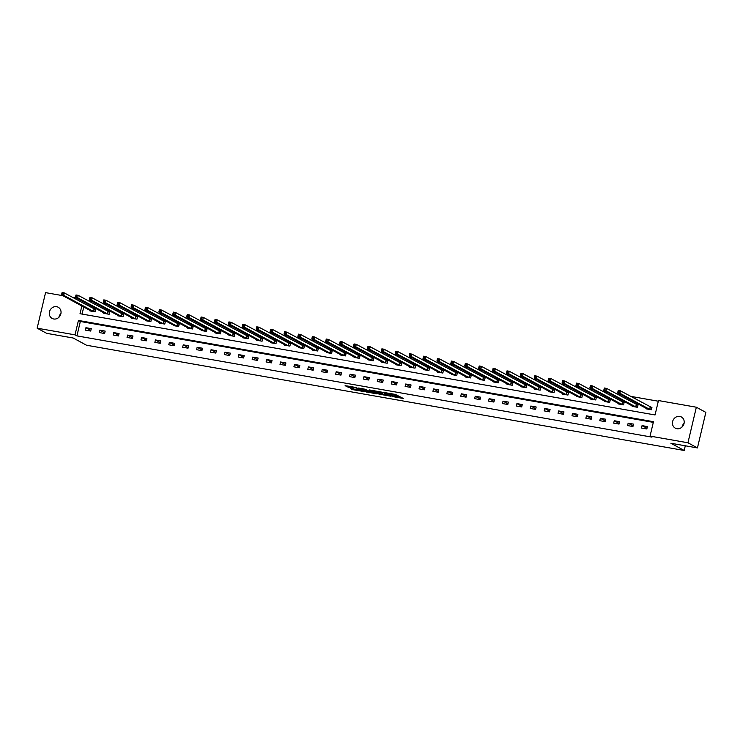 <?xml version="1.0" encoding="UTF-8"?>
<svg xmlns="http://www.w3.org/2000/svg" width="743" height="743" viewBox="0 0 743 743"><rect width="100%" height="100%" fill="white"/><g stroke="black" fill="none" stroke-linecap="round" stroke-linejoin="round"><path stroke-width="1.11" d="M392.629 396.576L403.375 398.48L395.341 394.412L385.636 392.759L391.765 394.412L392.564 394.942L389.165 394.691L395.787 396.595L392.629 396.576M56.617 306.692A6.371 5.74 118.5 0 1 58.205 307.24A6.371 5.74 118.5 0 1 60.601 314.735A6.371 5.74 118.5 0 1 53.71 318.988A6.371 5.74 118.5 0 1 52.131 318.441A6.371 5.74 118.5 0 1 49.735 310.955A6.371 5.74 118.5 0 1 56.617 306.692M679.78 416.414A6.371 5.74 118.5 0 1 681.368 416.962A6.371 5.74 118.5 0 1 683.755 424.448A6.371 5.74 118.5 0 1 676.873 428.711A6.371 5.74 118.5 0 1 675.294 428.163A6.371 5.74 118.5 0 1 672.898 420.668A6.371 5.74 118.5 0 1 679.78 416.414M350.436 388.273L353.064 389.704L363.968 391.542L355.925 387.474L345.105 385.701L348.625 387.298L353.622 388.097L352.21 387.224L357.095 388.236L361.72 390.827L350.436 388.273M81.86 305.967L80.021 313.713L655.057 414.956L658.465 400.551L696.349 407.22L705.85 412.374L697.445 447.927L670.883 443.246L684.192 450.472L86.522 345.235L73.213 338.019L46.651 333.338L37.15 328.183L45.555 292.631L62.914 295.686M697.445 447.927L687.944 442.772L650.06 436.104L653.468 421.69L78.433 320.447L75.024 334.852L37.15 328.183M653.311 422.358L80.337 321.478L76.928 335.882L651.964 437.135L650.06 436.104M76.928 335.882L75.024 334.852M379.023 394.134L391.097 396.26L384.382 392.62L372.234 390.419L379.023 394.134L379.255 393.177L382.831 393.948M376.998 393.92L365.426 391.737L358.628 388.032L364.869 389.183L368.844 391.022L372.354 391.561L369.438 389.945L370.664 390.159L377.063 393.632M684.192 450.472L685.297 445.791M647.404 426.575L642.054 425.628L641.488 428.033L646.837 428.971L647.404 426.575M633.5 424.123L628.151 423.185L627.584 425.581L632.934 426.528L633.5 424.123M619.597 421.671L614.247 420.733L613.681 423.139L619.03 424.077L619.597 421.671M605.694 419.228L600.344 418.281L599.777 420.687L605.127 421.625L605.694 419.228M591.79 416.777L586.441 415.839L585.874 418.235L591.224 419.182L591.79 416.777M577.887 414.334L572.537 413.387L571.971 415.792L577.32 416.73L577.887 414.334M563.983 411.882L558.634 410.944L558.067 413.34L563.417 414.288L563.983 411.882M550.08 409.43L544.73 408.492L544.164 410.898L549.514 411.836L550.08 409.43M536.177 406.988L530.827 406.049L530.261 408.446L535.61 409.393L536.177 406.988M522.273 404.536L516.924 403.598L516.357 406.003L521.707 406.941L522.273 404.536M508.37 402.093L503.02 401.146L502.454 403.551L507.803 404.489L508.37 402.093M494.466 399.641L489.117 398.703L488.55 401.099L493.9 402.047L494.466 399.641M480.563 397.199L475.214 396.251L474.647 398.657L479.997 399.595L480.563 397.199M466.66 394.747L461.31 393.809L460.744 396.205L466.093 397.152L466.66 394.747M452.756 392.295L447.407 391.357L446.84 393.762L452.19 394.7L452.756 392.295M438.853 389.852L433.503 388.914L432.937 391.31L438.286 392.258L438.853 389.852M424.95 387.4L419.6 386.462L419.033 388.868L424.383 389.806L424.95 387.4M411.046 384.958L405.697 384.01L405.13 386.416L410.48 387.354L411.046 384.958M397.143 382.506L391.793 381.568L391.227 383.964L396.576 384.911L397.143 382.506M383.239 380.063L377.89 379.116L377.323 381.521L382.673 382.459L383.239 380.063M369.336 377.611L363.986 376.673L363.42 379.069L368.769 380.017L369.336 377.611M355.433 375.159L350.083 374.221L349.516 376.627L354.866 377.565L355.433 375.159M341.529 372.717L336.18 371.769L335.613 374.175L340.963 375.122L341.529 372.717M327.626 370.265L322.276 369.327L321.71 371.732L327.059 372.67L327.626 370.265M313.722 367.822L308.373 366.875L307.806 369.28L313.156 370.218L313.722 367.822M299.819 365.37L294.469 364.432L293.903 366.828L299.253 367.776L299.819 365.37M285.916 362.928L280.566 361.98L280 364.386L285.349 365.324L285.916 362.928M272.012 360.476L266.663 359.538L266.096 361.934L271.446 362.881L272.012 360.476M258.109 358.024L252.759 357.086L252.193 359.491L257.542 360.429L258.109 358.024M244.206 355.581L238.856 354.634L238.289 357.039L243.639 357.977L244.206 355.581M230.302 353.129L224.953 352.191L224.386 354.597L229.736 355.535L230.302 353.129M216.399 350.687L211.049 349.739L210.483 352.145L215.832 353.083L216.399 350.687M202.495 348.235L197.146 347.297L196.579 349.693L201.929 350.64L202.495 348.235M188.592 345.792L183.242 344.845L182.676 347.25L188.025 348.188L188.592 345.792M174.689 343.34L169.339 342.402L168.772 344.798L174.122 345.746L174.689 343.34M160.785 340.888L155.436 339.95L154.869 342.356L160.219 343.294L160.785 340.888M146.882 338.446L141.532 337.498L140.966 339.904L146.315 340.842L146.882 338.446M132.978 335.994L127.629 335.056L127.062 337.461L132.412 338.399L132.978 335.994M119.075 333.551L113.725 332.604L113.159 335.009L118.508 335.947L119.075 333.551M105.172 331.099L99.822 330.161L99.256 332.558L104.596 333.505L105.172 331.099M91.268 328.647L85.919 327.709L85.352 330.115L90.692 331.053L91.268 328.647M658.307 401.22L630.584 396.335M620.953 394.635L616.681 393.883M607.05 392.193L602.777 391.44M593.146 389.741L588.874 388.988M579.243 387.298L574.971 386.546M565.339 384.846L561.067 384.094M551.436 382.404L547.164 381.642M537.533 379.952L533.26 379.199M523.629 377.5L519.348 376.747M509.726 375.057L505.444 374.305M495.822 372.605L491.541 371.853M481.919 370.163L477.638 369.41M468.016 367.711L463.734 366.958M454.112 365.268L449.831 364.507M440.209 362.816L435.927 362.064M426.306 360.364L422.024 359.612M412.402 357.922L408.121 357.169M398.499 355.47L394.217 354.717M384.595 353.027L380.314 352.275M370.692 350.575L366.41 349.823M356.789 348.123L352.507 347.371M342.885 345.681L338.604 344.928M328.982 343.229L324.7 342.477M315.078 340.786L310.797 340.034M301.175 338.334L296.894 337.582M287.272 335.892L282.99 335.139M273.368 333.44L269.087 332.688M259.465 330.988L255.183 330.236M245.561 328.545L241.28 327.793M231.658 326.093L227.377 325.341M217.755 323.651L213.473 322.899M203.851 321.199L199.57 320.447M189.948 318.756L185.666 317.995M176.045 316.304L171.763 315.552M162.141 313.852L157.86 313.1M148.238 311.41L143.956 310.658M134.334 308.958L130.053 308.206M120.431 306.515L116.149 305.763M106.528 304.063L102.246 303.311M92.624 301.621L88.343 300.859M84.823 302.485L84.498 303.868M83.755 306.998L82.083 314.075M646.15 408.306L646.029 408.817L651.379 409.755L651.945 407.35L650.506 407.099M632.247 405.854L632.126 406.365L637.475 407.303L638.042 404.907L636.602 404.647M618.343 403.412L618.222 403.913L623.572 404.861L624.139 402.455L622.699 402.204M604.44 400.96L604.319 401.471L609.669 402.409L610.235 400.013L608.796 399.753M590.536 398.517L590.416 399.019L595.765 399.966L596.332 397.561L594.892 397.31M576.633 396.065L576.512 396.576L581.862 397.514L582.428 395.109L580.989 394.858M562.73 393.623L562.609 394.124L567.958 395.062L568.525 392.666L567.085 392.406M548.826 391.171L548.705 391.682L554.055 392.62L554.622 390.214L553.182 389.964M534.923 388.719L534.802 389.23L540.152 390.168L540.718 387.772L539.279 387.512M521.019 386.276L520.899 386.778L526.248 387.725L526.815 385.32L525.375 385.069M507.116 383.825L506.995 384.335L512.345 385.273L512.911 382.877L511.472 382.617M493.213 381.382L493.092 381.883L498.442 382.831L499.008 380.425L497.569 380.175M479.309 378.93L479.189 379.441L484.538 380.379L485.105 377.973L483.665 377.723M465.406 376.487L465.285 376.989L470.635 377.927L471.201 375.531L469.762 375.271M451.503 374.035L451.382 374.546L456.731 375.484L457.298 373.079L455.858 372.828M437.599 371.584L437.478 372.094L442.828 373.032L443.395 370.636L441.955 370.376M423.696 369.141L423.575 369.642L428.925 370.59L429.491 368.184L428.052 367.934M409.792 366.689L409.672 367.2L415.021 368.138L415.588 365.742L414.148 365.482M395.889 364.246L395.768 364.748L401.118 365.695L401.684 363.29L400.245 363.039M381.986 361.795L381.865 362.305L387.214 363.243L387.781 360.838L386.341 360.587M368.082 359.352L367.961 359.853L373.311 360.792L373.878 358.395L372.438 358.135M354.179 356.9L354.058 357.402L359.408 358.349L359.974 355.943L358.535 355.693M340.275 354.448L340.155 354.959L345.504 355.897L346.071 353.501L344.631 353.241M326.372 352.006L326.251 352.507L331.601 353.454L332.167 351.049L330.728 350.798M312.469 349.554L312.348 350.064L317.698 351.002L318.264 348.597L316.824 348.346M298.565 347.111L298.445 347.613L303.794 348.56L304.361 346.154L302.921 345.904M284.662 344.659L284.541 345.17L289.891 346.108L290.457 343.703L289.018 343.452M270.758 342.207L270.638 342.718L275.987 343.656L276.554 341.26L275.114 341M256.855 339.765L256.734 340.266L262.084 341.213L262.651 338.808L261.211 338.557M242.952 337.313L242.831 337.824L248.181 338.762L248.747 336.365L247.308 336.105M229.048 334.87L228.928 335.372L234.277 336.319L234.844 333.913L233.404 333.663M215.145 332.418L215.024 332.929L220.374 333.867L220.94 331.462L219.501 331.211M201.242 329.976L201.121 330.477L206.47 331.424L207.037 329.019L205.597 328.768M187.338 327.524L187.217 328.034L192.567 328.973L193.134 326.567L191.694 326.316M173.435 325.072L173.314 325.583L178.664 326.521L179.23 324.124L177.791 323.864M159.531 322.629L159.411 323.131L164.76 324.078L165.327 321.673L163.878 321.422M145.628 320.177L145.507 320.688L150.857 321.626L151.423 319.23L149.975 318.97M131.725 317.735L131.604 318.236L136.953 319.184L137.52 316.778L136.071 316.527M117.821 315.283L117.7 315.794L123.05 316.732L123.617 314.326L122.168 314.075M103.918 312.84L103.797 313.342L109.147 314.289L109.713 311.884L108.264 311.623M90.014 310.388L89.894 310.899L95.243 311.837L95.81 309.432L94.361 309.181M696.349 407.22L687.944 442.772M72.535 297.386L76.817 298.138M82.928 301.454L82.594 302.838M80.337 321.478L78.433 320.447M642.054 425.628L646.995 428.302M628.151 423.185L633.092 425.86M614.247 420.733L619.188 423.408M600.344 418.281L605.285 420.965M586.441 415.839L591.382 418.513M572.537 413.387L577.478 416.071M558.634 410.944L563.575 413.619M544.73 408.492L549.671 411.167M530.827 406.049L535.768 408.724M516.924 403.598L521.865 406.272M503.02 401.146L507.961 403.83M489.117 398.703L494.058 401.378M475.214 396.251L480.154 398.935M461.31 393.809L466.251 396.483M447.407 391.357L452.348 394.031M433.503 388.914L438.444 391.589M419.6 386.462L424.541 389.137M405.697 384.01L410.638 386.694M391.793 381.568L396.734 384.242M377.89 379.116L382.831 381.8M363.986 376.673L368.927 379.348M350.083 374.221L355.024 376.896M336.18 371.769L341.121 374.453M322.276 369.327L327.217 372.002M308.373 366.875L313.314 369.559M294.469 364.432L299.41 367.107M280.566 361.98L285.507 364.664M266.663 359.538L271.604 362.212M252.759 357.086L257.7 359.761M238.856 354.634L243.797 357.318M224.953 352.191L229.893 354.866M211.049 349.739L215.99 352.423M197.146 347.297L202.087 349.972M183.242 344.845L188.183 347.52M169.339 342.402L174.28 345.077M155.436 339.95L160.367 342.625M141.532 337.498L146.464 340.183M127.629 335.056L132.56 337.731M113.725 332.604L118.657 335.288M99.822 330.161L104.754 332.836M85.919 327.709L90.85 330.384M682.065 427.011A6.371 5.74 118.5 0 1 684.099 423.269M58.901 317.289A6.371 5.74 118.5 0 1 60.935 313.546M396.038 396.827L396.26 395.861L395.787 396.595M392.685 394.44L396.019 395.638M392.564 394.942L392.796 393.966M396.158 396.288L400.941 397.134M374.899 390.809L379.255 393.177M389.109 395.861L383.564 392.629L379.58 392.081L383.852 394.496L389.109 395.861M369.234 391.552L366.893 391.134L366.671 392.1M361.293 388.413L366.893 391.134M370.423 392.193L375.308 393.205L372.299 391.821L368.788 391.282L370.423 392.193M347.705 386.026L352.284 386.936M618.009 391.979L618.9 392.137L619.123 391.18L618.232 391.022L617.665 392.852L618.232 390.446L620.461 390.846L619.894 393.242L617.665 392.852L647.478 409.068M651.89 407.601L620.461 390.846L619.123 391.18M649.939 409.504L619.894 393.242L618.9 392.137M618.232 390.446L618.232 391.022M604.105 389.536L604.997 389.694L605.22 388.728L604.328 388.57L603.762 390.409L604.328 388.004L606.557 388.394L605.991 390.799L603.762 390.409L633.575 406.616M637.986 405.158L606.557 388.394L605.22 388.728M636.036 407.053L605.991 390.799L604.997 389.694M604.328 388.004L604.328 388.57M590.202 387.084L591.094 387.242L591.317 386.286L590.425 386.128L589.858 387.957L590.425 385.552L592.654 385.951L592.087 388.348L589.858 387.957L619.671 404.173M624.083 402.706L592.654 385.951L591.317 386.286M622.132 404.601L592.087 388.348L591.094 387.242M590.425 385.552L590.425 386.128M576.299 384.642L577.19 384.8L577.413 383.834L576.522 383.676L575.955 385.506L576.522 383.109L578.751 383.499L578.184 385.905L575.955 385.506L605.768 401.722M610.179 400.263L578.751 383.499L577.413 383.834M608.229 402.158L578.184 385.905L577.19 384.8M576.522 383.109L576.522 383.676M562.395 382.19L563.287 382.348L563.51 381.382L562.618 381.233L562.052 383.063L562.618 380.657L564.847 381.048L564.281 383.453L562.052 383.063L591.865 399.279M596.276 397.811L564.847 381.048L563.51 381.382M594.326 399.706L564.281 383.453L563.287 382.348M562.618 380.657L562.618 381.233M548.492 379.738L549.383 379.896L549.606 378.939L548.715 378.781L548.148 380.611L548.715 378.215L550.944 378.605L550.377 381.01L548.148 380.611L577.961 396.827M582.373 395.36L550.944 378.605L549.606 378.939M580.422 397.264L550.377 381.01L549.383 379.896M548.715 378.215L548.715 378.781M534.588 377.295L535.48 377.453L535.703 376.487L534.811 376.329L534.245 378.168L534.811 375.763L537.04 376.153L536.474 378.558L534.245 378.168L564.058 394.375M568.469 392.917L537.04 376.153L535.703 376.487M566.519 394.812L536.474 378.558L535.48 377.453M534.811 375.763L534.811 376.329M520.685 374.844L521.577 375.001L521.8 374.045L520.908 373.887L520.341 375.717L520.908 373.311L523.137 373.71L522.561 376.107L520.341 375.717L550.154 391.933M554.566 390.465L523.137 373.71L521.8 374.045M552.616 392.369L522.561 376.107L521.577 375.001M520.908 373.311L520.908 373.887M506.782 372.401L507.673 372.559L507.896 371.593L507.005 371.435L506.438 373.274L507.005 370.868L509.234 371.259L508.658 373.664L506.438 373.274L536.251 389.481M540.663 388.022L509.234 371.259L507.896 371.593M538.712 389.917L508.658 373.664L507.673 372.559M507.005 370.868L507.005 371.435M492.878 369.949L493.77 370.107L493.993 369.15L493.101 368.992L492.535 370.822L493.101 368.417L495.33 368.816L494.754 371.212L492.535 370.822L522.348 387.038M526.759 385.571L495.33 368.816L493.993 369.15M524.809 387.465L494.754 371.212L493.77 370.107M493.101 368.417L493.101 368.992M478.975 367.506L479.867 367.664L480.089 366.698L479.198 366.54L478.631 368.37L479.198 365.974L481.427 366.364L480.851 368.769L478.631 368.37L508.444 384.586M512.856 383.119L481.427 366.364L480.089 366.698M510.905 385.023L480.851 368.769L479.867 367.664M479.198 365.974L479.198 366.54M465.072 365.054L465.963 365.212L466.186 364.246L465.294 364.098L464.728 365.928L465.294 363.522L467.523 363.912L466.948 366.318L464.728 365.928L494.541 382.143M498.952 380.676L467.523 363.912L466.186 364.246M497.002 382.571L466.948 366.318L465.963 365.212M465.294 363.522L465.294 364.098M451.168 362.603L452.06 362.76L452.283 361.804L451.391 361.646L450.825 363.476L451.391 361.079L453.62 361.469L453.044 363.866L450.825 363.476L480.637 379.692M485.049 378.224L453.62 361.469L452.283 361.804M483.099 380.128L453.044 363.866L452.06 362.76M451.391 361.079L451.391 361.646M437.265 360.16L438.156 360.318L438.379 359.352L437.488 359.194L436.921 361.033L437.488 358.628L439.717 359.018L439.141 361.423L436.921 361.033L466.725 377.24M471.146 375.782L439.717 359.018L438.379 359.352M469.195 377.676L439.141 361.423L438.156 360.318M437.488 358.628L437.488 359.194M423.361 357.708L424.253 357.866L424.476 356.909L423.584 356.751L423.018 358.581L423.584 356.176L425.813 356.575L425.237 358.971L423.018 358.581L452.821 374.797M457.242 373.33L425.813 356.575L424.476 356.909M455.292 375.234L425.237 358.971L424.253 357.866M423.584 356.176L423.584 356.751M409.458 355.265L410.35 355.423L410.573 354.457L409.681 354.3L409.105 356.138L409.681 353.733L411.91 354.123L411.334 356.529L409.105 356.138L438.918 372.345M443.339 370.887L411.91 354.123L410.573 354.457M441.388 372.782L411.334 356.529L410.35 355.423M409.681 353.733L409.681 354.3M395.555 352.814L396.446 352.971L396.669 352.015L395.778 351.857L395.202 353.687L395.778 351.281L398.007 351.68L397.431 354.077L395.202 353.687L425.015 369.903M429.435 368.435L398.007 351.68L396.669 352.015M427.485 370.33L397.431 354.077L396.446 352.971M395.778 351.281L395.778 351.857M381.651 350.371L382.543 350.52L382.766 349.563L381.874 349.405L381.298 351.235L381.874 348.839L384.103 349.229L383.527 351.634L381.298 351.235L411.111 367.451M415.532 365.983L384.103 349.229L382.766 349.563M413.582 367.887L383.527 351.634L382.543 350.52M381.874 348.839L381.874 349.405M367.748 347.919L368.639 348.077L368.862 347.111L367.971 346.962L367.395 348.792L367.971 346.387L370.2 346.777L369.624 349.182L367.395 348.792L397.208 365.008M401.629 363.541L370.2 346.777L368.862 347.111M399.678 365.435L369.624 349.182L368.639 348.077M367.971 346.387L367.971 346.962M353.844 345.467L354.736 345.625L354.959 344.668L354.067 344.511L353.492 346.34L354.067 343.944L356.287 344.334L355.721 346.73L353.492 346.34L383.304 362.556M387.725 361.089L356.287 344.334L354.959 344.668M385.775 362.993L355.721 346.73L354.736 345.625M354.067 343.944L354.067 344.511M339.941 343.025L340.823 343.182L341.056 342.217L340.164 342.059L339.588 343.898L340.164 341.492L342.384 341.882L341.817 344.288L339.588 343.898L369.401 360.104M373.822 358.646L342.384 341.882L341.056 342.217M371.871 360.541L341.817 344.288L340.823 343.182M340.164 341.492L340.164 342.059M326.038 340.573L326.92 340.731L327.152 339.774L326.261 339.616L325.685 341.446L326.261 339.04L328.48 339.44L327.914 341.836L325.685 341.446L355.498 357.662M359.918 356.194L328.48 339.44L327.152 339.774M357.968 358.098L327.914 341.836L326.92 340.731M326.261 339.04L326.261 339.616M312.134 338.13L313.017 338.288L313.249 337.322L312.357 337.164L311.781 338.994L312.357 336.598L314.577 336.988L314.01 339.393L311.781 338.994L341.594 355.21M346.015 353.752L314.577 336.988L313.249 337.322M344.065 355.646L314.01 339.393L313.017 338.288M312.357 336.598L312.357 337.164M298.231 335.678L299.113 335.836L299.345 334.879L298.454 334.721L297.878 336.551L298.454 334.146L300.674 334.545L300.107 336.941L297.878 336.551L327.691 352.767M332.112 351.3L300.674 334.545L299.345 334.879M330.152 353.194L300.107 336.941L299.113 335.836M298.454 334.146L298.454 334.721M284.318 333.236L285.21 333.384L285.442 332.427L284.55 332.27L283.975 334.099L284.55 331.703L286.77 332.093L286.204 334.499L283.975 334.099L313.787 350.315M318.208 348.848L286.77 332.093L285.442 332.427M316.249 350.752L286.204 334.499L285.21 333.384M284.55 331.703L284.55 332.27M270.415 330.784L271.306 330.941L271.539 329.976L270.647 329.827L270.071 331.657L270.647 329.251L272.867 329.641L272.3 332.047L270.071 331.657L299.884 347.873M304.305 346.405L272.867 329.641L271.539 329.976M302.345 348.3L272.3 332.047L271.306 330.941M270.647 329.251L270.647 329.827M256.511 328.332L257.403 328.49L257.635 327.533L256.744 327.375L256.168 329.205L256.744 326.809L258.963 327.199L258.397 329.595L256.168 329.205L285.981 345.421M290.402 343.953L258.963 327.199L257.635 327.533M288.442 345.857L258.397 329.595L257.403 328.49M256.744 326.809L256.744 327.375M242.608 325.889L243.5 326.047L243.732 325.081L242.84 324.923L242.264 326.762L242.84 324.357L245.06 324.747L244.493 327.152L242.264 326.762L272.077 342.969M276.498 341.511L245.06 324.747L243.732 325.081M274.538 343.405L244.493 327.152L243.5 326.047M242.84 324.357L242.84 324.923M228.705 323.437L229.596 323.595L229.828 322.638L228.937 322.481L228.361 324.31L228.928 321.905L231.157 322.304L230.59 324.7L228.361 324.31L258.174 340.526M262.595 339.059L231.157 322.304L229.828 322.638M260.635 340.953L230.59 324.7L229.596 323.595M228.928 321.905L228.937 322.481M214.801 320.995L215.693 321.152L215.925 320.187L215.033 320.029L214.458 321.858L215.024 319.462L217.253 319.852L216.687 322.258L214.458 321.858L244.271 338.074M248.691 336.616L217.253 319.852L215.925 320.187M246.732 338.511L216.687 322.258L215.693 321.152M215.024 319.462L215.033 320.029M200.898 318.543L201.79 318.701L202.022 317.744L201.13 317.586L200.554 319.416L201.121 317.01L203.35 317.4L202.783 319.806L200.554 319.416L230.367 335.632M234.788 334.164L203.35 317.4L202.022 317.744M232.828 336.059L202.783 319.806L201.79 318.701M201.121 317.01L201.13 317.586M186.995 316.1L187.886 316.249L188.118 315.292L187.227 315.134L186.651 316.964L187.217 314.568L189.446 314.958L188.88 317.363L186.651 316.964L216.464 333.18M220.885 331.712L189.446 314.958L188.118 315.292M218.925 333.616L188.88 317.363L187.886 316.249M187.217 314.568L187.227 315.134M173.091 313.648L173.983 313.806L174.215 312.84L173.323 312.682L172.748 314.521L173.314 312.116L175.543 312.506L174.976 314.911L172.748 314.521L202.56 330.737M206.972 329.27L175.543 312.506L174.215 312.84M205.022 331.164L174.976 314.911L173.983 313.806M173.314 312.116L173.323 312.682M159.188 311.196L160.079 311.354L160.312 310.398L159.42 310.24L158.844 312.069L159.411 309.673L161.64 310.063L161.073 312.459L158.844 312.069L188.657 328.285M193.069 326.818L161.64 310.063L160.312 310.398M191.118 328.722L161.073 312.459L160.079 311.354M159.411 309.673L159.42 310.24M145.284 308.754L146.176 308.912L146.408 307.946L145.517 307.788L144.941 309.627L145.507 307.221L147.736 307.611L147.17 310.017L144.941 309.627L174.754 325.833M179.165 324.375L147.736 307.611L146.408 307.946M177.215 326.27L147.17 310.017L146.176 308.912M145.507 307.221L145.517 307.788M131.381 306.302L132.273 306.46L132.505 305.503L131.613 305.345L131.037 307.175L131.604 304.769L133.833 305.169L133.266 307.565L131.037 307.175L160.85 323.391M165.262 321.923L133.833 305.169L132.505 305.503M163.311 323.818L133.266 307.565L132.273 306.46M131.604 304.769L131.613 305.345M117.478 303.859L118.369 304.017L118.601 303.051L117.71 302.893L117.134 304.723L117.7 302.327L119.929 302.717L119.363 305.122L117.134 304.723L146.947 320.939M151.358 319.481L119.929 302.717L118.601 303.051M149.408 321.375L119.363 305.122L118.369 304.017M117.7 302.327L117.71 302.893M103.574 301.407L104.466 301.565L104.698 300.609L103.806 300.451L103.231 302.28L103.797 299.875L106.026 300.265L105.46 302.67L103.231 302.28L133.043 318.496M137.455 317.029L106.026 300.265L104.698 300.609M135.505 318.923L105.46 302.67L104.466 301.565M103.797 299.875L103.806 300.451M89.671 298.965L90.562 299.113L90.795 298.157L89.903 297.999L89.327 299.828L89.894 297.432L92.123 297.822L91.556 300.228L89.327 299.828L119.14 316.044M123.552 314.577L92.123 297.822L90.795 298.157M121.601 316.481L91.556 300.228L90.562 299.113M89.894 297.432L89.903 297.999M75.767 296.513L76.659 296.671L76.891 295.705L76 295.547L75.424 297.386L75.99 294.98L78.219 295.37L77.653 297.776L75.424 297.386L105.237 313.592M109.648 312.134L78.219 295.37L76.891 295.705M107.698 314.029L77.653 297.776L76.659 296.671M75.99 294.98L76 295.547M61.864 294.061L62.756 294.219L62.988 293.262L62.096 293.104L61.52 294.934L62.087 292.528L64.316 292.928L63.749 295.324L61.52 294.934L91.333 311.15M95.745 309.682L64.316 292.928L62.988 293.262M93.794 311.586L63.749 295.324L62.756 294.219M62.087 292.528L62.096 293.104M395.462 395.332L395.23 396.298M392.508 393.911L392.323 394.719M391.905 393.809L391.765 394.412M380.5 393.53L380.277 394.496M365.649 390.781L365.426 391.737M348.857 386.332L348.625 387.298M347.594 386.007L347.38 386.936M353.287 388.775L353.064 389.704M352.006 388.552L351.82 389.351M650.394 407.062L649.828 409.458M650.19 406.969L649.623 409.374M636.491 404.61L635.924 407.015M636.287 404.526L635.72 406.923M622.588 402.167L622.021 404.564M622.383 402.074L621.817 404.48M608.684 399.715L608.118 402.121M608.48 399.623L607.913 402.028M594.781 397.264L594.214 399.669M594.576 397.18L594.01 399.585M580.877 394.821L580.311 397.217M580.673 394.728L580.107 397.134M566.974 392.369L566.407 394.774M566.77 392.285L566.203 394.682M553.071 389.926L552.504 392.323M552.866 389.834L552.3 392.239M539.167 387.474L538.601 389.88M538.963 387.391L538.396 389.787M525.264 385.023L524.697 387.428M525.06 384.939L524.493 387.344M511.36 382.58L510.794 384.985M511.156 382.487L510.59 384.893M497.457 380.128L496.891 382.534M497.253 380.044L496.686 382.441M483.554 377.685L482.987 380.082M483.349 377.593L482.783 379.998M469.65 375.234L469.084 377.639M469.446 375.15L468.879 377.546M455.747 372.791L455.18 375.187M455.543 372.698L454.976 375.104M441.844 370.339L441.277 372.745M441.639 370.255L441.073 372.652M427.94 367.887L427.374 370.293M427.736 367.804L427.169 370.209M414.037 365.445L413.47 367.85M413.832 365.352L413.266 367.757M400.133 362.993L399.567 365.398M399.929 362.909L399.363 365.305M386.23 360.55L385.663 362.946M386.026 360.457L385.459 362.863M372.327 358.098L371.76 360.504M372.122 358.015L371.556 360.411M358.423 355.656L357.857 358.052M358.219 355.563L357.652 357.968M344.52 353.204L343.953 355.609M344.315 353.12L343.749 355.516M330.616 350.752L330.05 353.157M330.412 350.668L329.846 353.074M316.713 348.309L316.146 350.715M316.509 348.216L315.942 350.622M302.81 345.857L302.243 348.263M302.605 345.774L302.039 348.17M288.906 343.415L288.34 345.811M288.702 343.322L288.135 345.727M275.003 340.963L274.436 343.368M274.799 340.879L274.232 343.275M261.099 338.52L260.533 340.916M260.895 338.427L260.329 340.833M247.196 336.068L246.63 338.474M246.992 335.975L246.425 338.381M233.293 333.616L232.726 336.022M233.088 333.533L232.522 335.938M219.389 331.174L218.823 333.57M219.185 331.081L218.618 333.486M205.486 328.722L204.919 331.127M205.282 328.638L204.706 331.034M191.583 326.279L191.016 328.675M191.378 326.186L190.802 328.592M177.679 323.827L177.113 326.233M177.475 323.744L176.899 326.14M163.776 321.385L163.209 323.781M163.571 321.292L162.996 323.697M149.872 318.933L149.306 321.338M149.668 318.84L149.092 321.245M135.969 316.481L135.402 318.886M135.765 316.397L135.189 318.803M122.066 314.038L121.499 316.434M121.861 313.945L121.285 316.351M108.162 311.586L107.596 313.992M107.958 311.503L107.382 313.899M94.259 309.144L93.692 311.54M94.055 309.051L93.479 311.456M375.419 392.741L375.308 393.205M361.832 390.354L361.72 390.827"/></g></svg>
